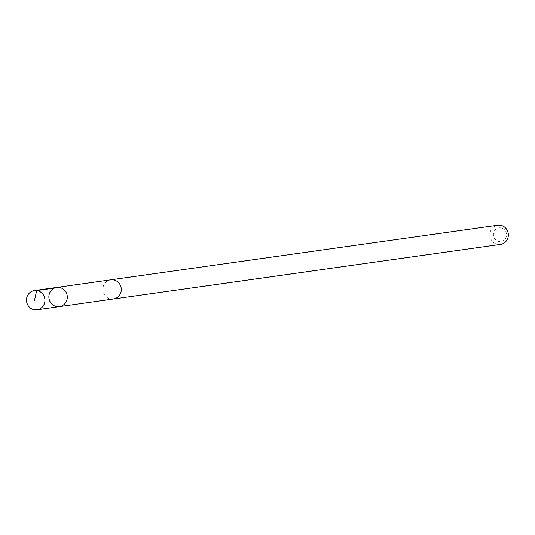 <?xml version="1.0" encoding="UTF-8"?>
<svg xmlns="http://www.w3.org/2000/svg" width="535" height="535" viewBox="0 0 535 535"><rect width="100%" height="100%" fill="white"/><g stroke="black" fill="none" stroke-linecap="round" stroke-linejoin="round"><path stroke-width="0.4" stroke-dasharray="2.67 2.01" d="M56.73 287.449A9.684 9.215 -98 0 0 48.959 298.323A9.684 9.215 -98 0 0 59.432 306.622M113.427 298.998A9.677 9.209 82 0 1 103.121 291.562A9.677 9.209 82 0 1 109.107 280.22A9.677 9.209 82 0 1 110.725 279.838M113.012 299.052A9.684 9.215 82 0 1 103.061 291.348A9.684 9.215 82 0 1 109.107 280.213A9.684 9.215 82 0 1 110.31 279.892M500.479 244.401A9.684 9.215 82 0 1 490.16 236.958A9.684 9.215 82 0 1 496.152 225.609A9.684 9.215 82 0 1 497.771 225.222M497.864 228.144A6.888 6.554 82 0 1 506.411 236.122A6.888 6.554 82 0 1 495.651 239.807A6.888 6.554 82 0 1 497.864 228.144"/><path stroke-width="0.8" d="M110.31 279.892A9.684 9.215 82 0 1 110.725 279.825A9.677 9.209 82 0 1 121.03 287.268A9.677 9.209 82 0 1 115.045 298.61A9.677 9.209 82 0 1 113.427 298.998L59.432 306.622A9.684 9.215 -98 0 0 61.05 306.234A9.684 9.215 -98 0 0 67.042 294.885A9.684 9.215 -98 0 0 56.73 287.449A9.684 9.215 -98 0 0 48.959 298.323A9.684 9.215 -98 0 0 59.432 306.622A9.684 9.215 -98 0 0 61.05 306.234A9.684 9.215 -98 0 0 67.042 294.885A9.684 9.215 -98 0 0 56.73 287.449L34.367 290.599A9.684 9.215 82 0 1 44.679 298.042A9.684 9.215 82 0 1 38.687 309.39A9.684 9.215 82 0 1 37.069 309.778A9.684 9.215 82 0 1 26.75 302.335A9.684 9.215 82 0 1 32.742 290.986A9.684 9.215 82 0 1 34.367 290.599M56.73 287.449L110.725 279.838A9.684 9.215 82 0 1 121.198 288.131A9.684 9.215 82 0 1 113.427 299.005A9.684 9.215 82 0 1 113.012 299.052M110.725 279.825L497.771 225.222A9.684 9.215 82 0 1 508.25 233.527A9.684 9.215 82 0 1 500.479 244.401L113.427 299.005M59.037 287.429L36.674 290.579L34.494 300.362M59.432 306.622L37.069 309.778"/></g></svg>

